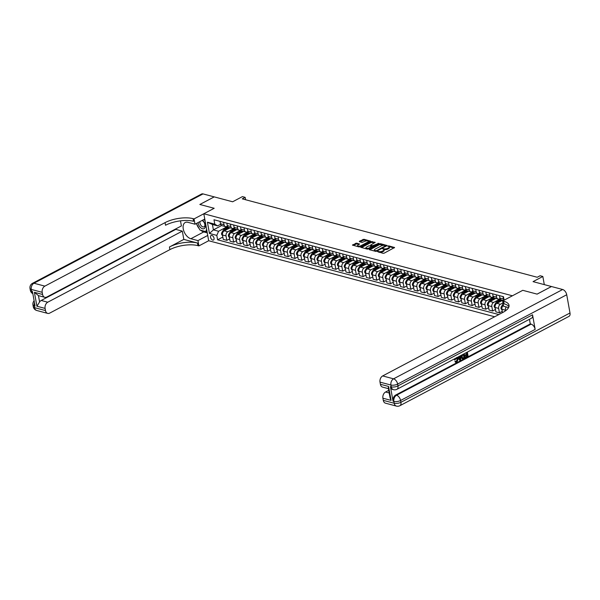 <?xml version="1.0" encoding="UTF-8"?>
<svg xmlns="http://www.w3.org/2000/svg" width="600" height="600" viewBox="0 0 600 600"><rect width="100%" height="100%" fill="white"/><g stroke="black" fill="none" stroke-linecap="round" stroke-linejoin="round"><path stroke-width="0.9" d="M377.407 251.505L383.07 253.327L384.173 253.17L394.575 247.522L388.68 245.85L387.735 246.157L388.62 246.465A2.52 0.975 -10.2 0 1 389.303 246.975A2.52 0.975 -10.2 0 1 388.53 247.875L387.683 248.317A2.52 0.975 -10.2 0 1 384.165 248.82L382.657 248.73L383.37 249.24A2.52 0.975 -10.2 0 1 384.053 249.743A2.52 0.975 -10.2 0 1 383.28 250.65L382.433 251.093A2.52 0.975 -10.2 0 1 378.915 251.595L377.407 251.505M212.715 240.075A2.573 1.507 -117.8 0 0 213.495 240.015A2.573 1.507 -117.8 0 0 213.877 237.615A2.573 1.507 -117.8 0 0 211.875 235.41A2.573 1.507 -117.8 0 0 211.087 235.47A2.573 1.507 -117.8 0 0 210.705 237.862A2.573 1.507 -117.8 0 0 212.715 240.075M356.625 243.135L352.44 245.077L358.965 246.915L360.06 246.765L370.462 241.11L363.938 239.272L359.392 241.252L359.37 241.688L362.07 242.407L364.875 241.35A2.107 0.818 -10.2 0 1 367.065 240.847A2.107 0.818 -10.2 0 1 368.385 241.358A2.107 0.818 -10.2 0 1 367.74 242.115L361.05 245.647A2.107 0.818 -10.2 0 1 358.86 246.15A2.107 0.818 -10.2 0 1 357.54 245.64A2.107 0.818 -10.2 0 1 358.185 244.882L359.543 244.013L356.625 243.135L356.76 243.87L353.123 245.362M245.145 197.34L242.415 196.612L232.642 201.78L214.237 196.882L199.86 204.48L214.178 208.282L203.82 213.757L512.415 295.785L522.765 290.317L502.635 300.952L503.618 301.207A20.085 7.748 169.8 0 1 509.01 305.25A20.085 7.748 169.8 0 1 502.875 312.428L382.68 375.93L393.577 378.825L562.658 289.507L551.482 286.53L537.105 294.127L522.765 290.317L537.082 294.12L551.46 286.522L533.055 281.632L542.835 276.472L540.105 275.745L537.232 277.26L242.265 198.855L245.145 197.34L245.572 199.733M369.322 249.225L369.293 249.66L375.608 251.34L376.71 251.19L387.112 245.535L380.58 243.697L379.485 243.855L369.322 249.225L369.405 249.697M367.282 249.127L360.757 247.29L371.16 241.642L375.173 242.362L370.575 245.108L372.577 245.737L378.885 243.322L367.282 249.127M494.67 316.763L208.68 240.743L203.82 213.757M504.12 300.165L503.498 296.715L213.99 219.757L214.778 224.167L217.605 225.87L212.43 224.49L213.397 229.89L218.58 231.27L225 227.873M498.825 314.565L217.597 239.812L216.803 235.403L209.445 233.445L207.42 222.21L214.778 224.167M544.298 284.625L542.835 276.472M507.952 308.535L508.237 308.145M221.64 225.54L213.397 229.89L209.445 233.445M229.673 238.845L226.83 240.345L223.282 239.407L222.487 234.99A3.21 2.287 -75.1 0 1 224.265 230.858L230.048 227.805M226.83 240.345L226.035 235.935A3.21 2.287 -75.1 0 1 227.805 231.803L231.817 229.688M236.483 240.653L233.64 242.16L230.1 241.215L229.305 236.805A3.21 2.287 -75.1 0 1 231.083 232.673L236.865 229.62M233.64 242.16L232.845 237.743A3.21 2.287 -75.1 0 1 234.623 233.61L238.635 231.495M241.185 230.145L241.23 230.123A6.143 4.373 -75.1 0 0 237.615 232.77L238.65 233.048L237.667 234.615M243.3 242.468L240.458 243.968L236.91 243.03L236.123 238.612A3.21 2.287 -75.1 0 1 237.892 234.48L243.675 231.428M240.458 243.968L239.663 239.558A3.21 2.287 -75.1 0 1 241.44 235.425L245.445 233.31M248.002 231.96L248.048 231.93A6.143 4.373 -75.1 0 0 244.433 234.585L245.468 234.855L244.485 236.43M250.118 244.282L247.275 245.782L243.728 244.837L242.933 240.428A3.21 2.287 -75.1 0 1 244.71 236.295L250.493 233.243M247.275 245.782L246.48 241.373A3.21 2.287 -75.1 0 1 248.257 237.24L252.263 235.118M256.935 246.09L254.085 247.59L250.545 246.653L249.75 242.243A3.21 2.287 -75.1 0 1 251.528 238.11L257.31 235.05M254.085 247.59L253.29 243.18A3.21 2.287 -75.1 0 1 255.067 239.048L259.08 236.933M261.63 235.583L261.675 235.56A6.143 4.373 -75.1 0 0 258.06 238.208L259.095 238.478L258.12 240.053M263.745 247.905L260.903 249.405L257.355 248.46L256.567 244.05A3.21 2.287 -75.1 0 1 258.337 239.917L264.12 236.865M260.903 249.405L260.108 244.995A3.21 2.287 -75.1 0 1 261.885 240.862L265.89 238.74M268.447 237.39L268.493 237.368A6.143 4.373 -75.1 0 0 264.877 240.015L265.913 240.292L264.93 241.86M270.562 249.712L267.72 251.22L264.173 250.275L263.377 245.865A3.21 2.287 -75.1 0 1 265.155 241.733L270.938 238.673M267.72 251.22L266.925 246.803A3.21 2.287 -75.1 0 1 268.702 242.67L272.707 240.555M277.38 251.528L274.53 253.028L270.99 252.09L270.195 247.673A3.21 2.287 -75.1 0 1 271.972 243.54L277.755 240.487M274.53 253.028L273.743 248.618A3.21 2.287 -75.1 0 1 275.513 244.485L279.525 242.362M284.19 253.335L281.347 254.843L277.808 253.897L277.013 249.487A3.21 2.287 -75.1 0 1 278.782 245.355L284.565 242.295M281.347 254.843L280.553 250.425A3.21 2.287 -75.1 0 1 282.33 246.292L286.343 244.178M288.892 242.827L288.938 242.805A6.143 4.373 -75.1 0 0 285.322 245.452L286.358 245.73L285.375 247.298M291.007 255.15L288.165 256.65L284.618 255.712L283.822 251.295A3.21 2.287 -75.1 0 1 285.6 247.163L291.382 244.11M288.165 256.65L287.37 252.24A3.21 2.287 -75.1 0 1 289.147 248.108L293.153 245.985M297.825 256.957L294.975 258.465L291.435 257.52L290.64 253.11A3.21 2.287 -75.1 0 1 292.418 248.978L298.2 245.925M294.975 258.465L294.188 254.048A3.21 2.287 -75.1 0 1 295.957 249.915L299.97 247.8M304.635 258.772L301.793 260.272L298.252 259.335L297.457 254.917A3.21 2.287 -75.1 0 1 299.235 250.785L305.017 247.733M301.793 260.272L300.998 255.862A3.21 2.287 -75.1 0 1 302.775 251.73L306.788 249.615M311.452 260.587L308.61 262.087L305.062 261.142L304.267 256.733A3.21 2.287 -75.1 0 1 306.045 252.6L311.827 249.548M308.61 262.087L307.815 257.678A3.21 2.287 -75.1 0 1 309.593 253.545L313.597 251.423M316.155 250.072L316.2 250.05A6.143 4.373 -75.1 0 0 312.585 252.697L313.62 252.975L312.638 254.542M318.27 262.395L315.428 263.895L311.88 262.957L311.085 258.54A3.21 2.287 -75.1 0 1 312.862 254.407L318.645 251.355M315.428 263.895L314.632 259.485A3.21 2.287 -75.1 0 1 316.403 255.353L320.415 253.237M325.087 264.21L322.237 265.71L318.697 264.765L317.903 260.355A3.21 2.287 -75.1 0 1 319.68 256.222L325.462 253.17M322.237 265.71L321.442 261.3A3.21 2.287 -75.1 0 1 323.22 257.168L327.233 255.045M331.897 266.017L329.055 267.525L325.507 266.58L324.72 262.17A3.21 2.287 -75.1 0 1 326.49 258.038L332.272 254.978M329.055 267.525L328.26 263.108A3.21 2.287 -75.1 0 1 330.038 258.975L334.043 256.86M336.6 255.51L336.645 255.487A6.143 4.373 -75.1 0 0 333.03 258.135L334.065 258.413L333.082 259.98M338.715 267.832L335.873 269.332L332.325 268.388L331.53 263.978A3.21 2.287 -75.1 0 1 333.308 259.845L339.09 256.793M335.873 269.332L335.077 264.923A3.21 2.287 -75.1 0 1 336.855 260.79L340.86 258.668M345.532 269.64L342.683 271.147L339.142 270.202L338.347 265.793A3.21 2.287 -75.1 0 1 340.125 261.66L345.907 258.6M342.683 271.147L341.888 266.73A3.21 2.287 -75.1 0 1 343.665 262.597L347.678 260.483M350.228 259.132L350.272 259.11A6.143 4.373 -75.1 0 0 346.657 261.757L347.7 262.035L346.718 263.603M352.343 271.455L349.5 272.955L345.96 272.017L345.165 267.6A3.21 2.287 -75.1 0 1 346.935 263.468L352.718 260.415M349.5 272.955L348.705 268.545A3.21 2.287 -75.1 0 1 350.483 264.413L354.495 262.29M359.16 273.263L356.317 274.77L352.77 273.825L351.975 269.415A3.21 2.287 -75.1 0 1 353.752 265.282L359.535 262.222M356.317 274.77L355.522 270.353A3.21 2.287 -75.1 0 1 357.3 266.22L361.305 264.105M365.978 275.077L363.127 276.577L359.587 275.64L358.793 271.222A3.21 2.287 -75.1 0 1 360.57 267.09L366.353 264.038M363.127 276.577L362.34 272.168A3.21 2.287 -75.1 0 1 364.11 268.035L368.123 265.92M372.788 276.885L369.945 278.392L366.405 277.447L365.61 273.038A3.21 2.287 -75.1 0 1 367.38 268.905L373.163 265.853M369.945 278.392L369.15 273.983A3.21 2.287 -75.1 0 1 370.928 269.85L374.94 267.728M377.49 266.377L377.535 266.355A6.143 4.373 -75.1 0 0 373.92 269.002L374.955 269.28L373.972 270.847M379.605 278.7L376.763 280.2L373.215 279.263L372.42 274.845A3.21 2.287 -75.1 0 1 374.197 270.712L379.98 267.66M376.763 280.2L375.968 275.79A3.21 2.287 -75.1 0 1 377.745 271.657L381.75 269.543M386.423 280.515L383.58 282.015L380.032 281.07L379.237 276.66A3.21 2.287 -75.1 0 1 381.015 272.528L386.798 269.475M383.58 282.015L382.785 277.605A3.21 2.287 -75.1 0 1 384.555 273.472L388.567 271.35M393.232 282.322L390.39 283.822L386.85 282.885L386.055 278.475A3.21 2.287 -75.1 0 1 387.832 274.343L393.615 271.282M390.39 283.822L389.595 279.413A3.21 2.287 -75.1 0 1 391.373 275.28L395.385 273.165M397.935 271.815L397.98 271.793A6.143 4.373 -75.1 0 0 394.365 274.44L395.4 274.71L394.418 276.285M400.05 284.138L397.207 285.638L393.66 284.692L392.873 280.282A3.21 2.287 -75.1 0 1 394.643 276.15L400.425 273.097M397.207 285.638L396.412 281.228A3.21 2.287 -75.1 0 1 398.19 277.095L402.195 274.972M406.868 285.945L404.025 287.452L400.478 286.507L399.683 282.097A3.21 2.287 -75.1 0 1 401.46 277.965L407.243 274.905M404.025 287.452L403.23 283.035A3.21 2.287 -75.1 0 1 405 278.903L409.013 276.788M413.685 287.76L410.835 289.26L407.295 288.322L406.5 283.905A3.21 2.287 -75.1 0 1 408.278 279.772L414.06 276.72M410.835 289.26L410.04 284.85A3.21 2.287 -75.1 0 1 411.817 280.718L415.83 278.595M418.38 277.252L418.425 277.222A6.143 4.373 -75.1 0 0 414.81 279.87L415.845 280.147L414.87 281.722M420.495 289.567L417.653 291.075L414.105 290.13L413.317 285.72A3.21 2.287 -75.1 0 1 415.088 281.587L420.87 278.528M417.653 291.075L416.857 286.657A3.21 2.287 -75.1 0 1 418.635 282.525L422.64 280.41M425.197 279.06L425.243 279.038A6.143 4.373 -75.1 0 0 421.627 281.685L422.662 281.962L421.68 283.53M427.312 291.382L424.47 292.882L420.923 291.945L420.127 287.528A3.21 2.287 -75.1 0 1 421.905 283.395L427.688 280.343M424.47 292.882L423.675 288.472A3.21 2.287 -75.1 0 1 425.452 284.34L429.457 282.218M434.13 293.19L431.28 294.697L427.74 293.752L426.945 289.343A3.21 2.287 -75.1 0 1 428.722 285.21L434.505 282.157M431.28 294.697L430.493 290.28A3.21 2.287 -75.1 0 1 432.263 286.147L436.275 284.032M440.94 295.005L438.097 296.505L434.558 295.567L433.763 291.15A3.21 2.287 -75.1 0 1 435.533 287.017L441.315 283.965M438.097 296.505L437.303 292.095A3.21 2.287 -75.1 0 1 439.08 287.962L443.092 285.847M445.643 284.498L445.688 284.468A6.143 4.373 -75.1 0 0 442.072 287.123L443.107 287.392L442.125 288.968M447.757 296.82L444.915 298.32L441.368 297.375L440.572 292.965A3.21 2.287 -75.1 0 1 442.35 288.832L448.132 285.78M444.915 298.32L444.12 293.91A3.21 2.287 -75.1 0 1 445.897 289.778L449.903 287.655M454.575 298.627L451.725 300.127L448.185 299.19L447.39 294.78A3.21 2.287 -75.1 0 1 449.168 290.647L454.95 287.587M451.725 300.127L450.938 295.718A3.21 2.287 -75.1 0 1 452.707 291.585L456.72 289.47M459.27 288.12L459.322 288.097A6.143 4.373 -75.1 0 0 455.7 290.745L456.743 291.015L455.76 292.59M461.385 300.442L458.543 301.942L455.002 300.998L454.207 296.587A3.21 2.287 -75.1 0 1 455.985 292.455L461.768 289.403M458.543 301.942L457.748 297.532A3.21 2.287 -75.1 0 1 459.525 293.4L463.537 291.278M468.202 302.25L465.36 303.757L461.812 302.812L461.018 298.403A3.21 2.287 -75.1 0 1 462.795 294.27L468.577 291.21M465.36 303.757L464.565 299.34A3.21 2.287 -75.1 0 1 466.342 295.207L470.347 293.093M475.02 304.065L472.178 305.565L468.63 304.62L467.835 300.21A3.21 2.287 -75.1 0 1 469.612 296.077L475.395 293.025M472.178 305.565L471.382 301.155A3.21 2.287 -75.1 0 1 473.153 297.022L477.165 294.9M481.83 305.873L478.987 307.38L475.447 306.435L474.653 302.025A3.21 2.287 -75.1 0 1 476.43 297.892L482.213 294.832M478.987 307.38L478.192 302.962A3.21 2.287 -75.1 0 1 479.97 298.83L483.982 296.715M488.647 307.688L485.805 309.188L482.257 308.25L481.47 303.832A3.21 2.287 -75.1 0 1 483.24 299.7L489.022 296.647M485.805 309.188L485.01 304.778A3.21 2.287 -75.1 0 1 486.787 300.645L490.793 298.522M495.465 309.495L492.623 311.002L489.075 310.058L488.28 305.647A3.21 2.287 -75.1 0 1 490.058 301.515L495.84 298.462M492.623 311.002L491.827 306.585A3.21 2.287 -75.1 0 1 493.597 302.452L497.61 300.337M502.283 311.31L499.433 312.81L495.893 311.873L495.097 307.455A3.21 2.287 -75.1 0 1 496.875 303.322L502.658 300.27M499.433 312.81L498.638 308.4A3.21 2.287 -75.1 0 1 500.415 304.267L502.987 302.91M500.033 298.56L499.447 298.868A3.21 2.287 -75.1 0 1 498.097 299.055A3.21 2.287 -75.1 0 1 496.62 297.165L496.185 294.772M493.215 296.752L492.63 297.06A3.21 2.287 -75.1 0 1 491.28 297.248A3.21 2.287 -75.1 0 1 489.803 295.358L489.375 292.957M486.397 294.938L485.812 295.245A3.21 2.287 -75.1 0 1 484.463 295.433A3.21 2.287 -75.1 0 1 482.993 293.543L482.558 291.15M479.588 293.13L479.002 293.438A3.21 2.287 -75.1 0 1 477.653 293.625A3.21 2.287 -75.1 0 1 476.175 291.735L475.74 289.335M472.77 291.315L472.185 291.623A3.21 2.287 -75.1 0 1 470.835 291.81A3.21 2.287 -75.1 0 1 469.357 289.92L468.93 287.528M465.952 289.5L465.368 289.815A3.21 2.287 -75.1 0 1 464.018 290.002A3.21 2.287 -75.1 0 1 462.548 288.112L462.112 285.712M459.135 287.692L458.558 288A3.21 2.287 -75.1 0 1 457.207 288.188A3.21 2.287 -75.1 0 1 455.73 286.298L455.295 283.897M452.325 285.877L451.74 286.192A3.21 2.287 -75.1 0 1 450.39 286.38A3.21 2.287 -75.1 0 1 448.912 284.49L448.485 282.09M445.507 284.07L444.923 284.377A3.21 2.287 -75.1 0 1 443.572 284.565A3.21 2.287 -75.1 0 1 442.095 282.675L441.668 280.275M438.69 282.255L438.105 282.562A3.21 2.287 -75.1 0 1 436.755 282.75A3.21 2.287 -75.1 0 1 435.285 280.86L434.85 278.468M431.88 280.447L431.295 280.755A3.21 2.287 -75.1 0 1 429.945 280.942A3.21 2.287 -75.1 0 1 428.467 279.053L428.04 276.653M425.062 278.632L424.478 278.94A3.21 2.287 -75.1 0 1 423.127 279.127A3.21 2.287 -75.1 0 1 421.65 277.237L421.222 274.845M418.245 276.825L417.66 277.132A3.21 2.287 -75.1 0 1 416.31 277.32A3.21 2.287 -75.1 0 1 414.84 275.43L414.405 273.03M411.435 275.01L410.85 275.317A3.21 2.287 -75.1 0 1 409.5 275.505A3.21 2.287 -75.1 0 1 408.022 273.615L407.588 271.222M404.618 273.195L404.033 273.51A3.21 2.287 -75.1 0 1 402.683 273.697A3.21 2.287 -75.1 0 1 401.205 271.808L400.778 269.407M397.8 271.388L397.215 271.695A3.21 2.287 -75.1 0 1 395.865 271.882A3.21 2.287 -75.1 0 1 394.395 269.993L393.96 267.593M390.99 269.572L390.405 269.888A3.21 2.287 -75.1 0 1 389.055 270.075A3.21 2.287 -75.1 0 1 387.577 268.185L387.143 265.785M384.173 267.765L383.587 268.072A3.21 2.287 -75.1 0 1 382.237 268.26A3.21 2.287 -75.1 0 1 380.76 266.37L380.332 263.97M377.355 265.95L376.77 266.257A3.21 2.287 -75.1 0 1 375.42 266.452A3.21 2.287 -75.1 0 1 373.95 264.562L373.515 262.163M370.538 264.142L369.96 264.45A3.21 2.287 -75.1 0 1 368.603 264.638A3.21 2.287 -75.1 0 1 367.132 262.748L366.697 260.347M363.728 262.327L363.142 262.635A3.21 2.287 -75.1 0 1 361.793 262.822A3.21 2.287 -75.1 0 1 360.315 260.933L359.888 258.54M356.91 260.52L356.325 260.827A3.21 2.287 -75.1 0 1 354.975 261.015A3.21 2.287 -75.1 0 1 353.498 259.125L353.07 256.725M350.093 258.705L349.507 259.013A3.21 2.287 -75.1 0 1 348.157 259.2A3.21 2.287 -75.1 0 1 346.688 257.31L346.252 254.917M343.282 256.897L342.697 257.205A3.21 2.287 -75.1 0 1 341.347 257.392A3.21 2.287 -75.1 0 1 339.87 255.502L339.442 253.103M336.465 255.083L335.88 255.39A3.21 2.287 -75.1 0 1 334.53 255.577A3.21 2.287 -75.1 0 1 333.053 253.688L332.625 251.288M329.647 253.267L329.062 253.583A3.21 2.287 -75.1 0 1 327.712 253.77A3.21 2.287 -75.1 0 1 326.243 251.88L325.808 249.48M322.837 251.46L322.252 251.767A3.21 2.287 -75.1 0 1 320.903 251.955A3.21 2.287 -75.1 0 1 319.425 250.065L318.99 247.665M316.02 249.645L315.435 249.952A3.21 2.287 -75.1 0 1 314.085 250.147A3.21 2.287 -75.1 0 1 312.608 248.257L312.18 245.858M309.202 247.837L308.618 248.145A3.21 2.287 -75.1 0 1 307.267 248.333A3.21 2.287 -75.1 0 1 305.798 246.442L305.362 244.042M302.392 246.022L301.808 246.33A3.21 2.287 -75.1 0 1 300.457 246.517A3.21 2.287 -75.1 0 1 298.98 244.627L298.545 242.235M295.575 244.215L294.99 244.522A3.21 2.287 -75.1 0 1 293.64 244.71A3.21 2.287 -75.1 0 1 292.163 242.82L291.735 240.42M288.757 242.4L288.173 242.708A3.21 2.287 -75.1 0 1 286.822 242.895A3.21 2.287 -75.1 0 1 285.345 241.005L284.918 238.612M281.94 240.593L281.355 240.9A3.21 2.287 -75.1 0 1 280.005 241.087A3.21 2.287 -75.1 0 1 278.535 239.197L278.1 236.798M275.13 238.778L274.545 239.085A3.21 2.287 -75.1 0 1 273.195 239.272A3.21 2.287 -75.1 0 1 271.718 237.382L271.29 234.99M268.312 236.962L267.728 237.278A3.21 2.287 -75.1 0 1 266.377 237.465A3.21 2.287 -75.1 0 1 264.9 235.575L264.472 233.175M261.495 235.155L260.91 235.462A3.21 2.287 -75.1 0 1 259.56 235.65A3.21 2.287 -75.1 0 1 258.09 233.76L257.655 231.36M254.685 233.34L254.1 233.655A3.21 2.287 -75.1 0 1 252.75 233.843A3.21 2.287 -75.1 0 1 251.272 231.952L250.837 229.553M247.868 231.532L247.282 231.84A3.21 2.287 -75.1 0 1 245.933 232.028A3.21 2.287 -75.1 0 1 244.455 230.138L244.028 227.737M241.05 229.718L240.465 230.025A3.21 2.287 -75.1 0 1 239.115 230.212A3.21 2.287 -75.1 0 1 237.645 228.322L237.21 225.93M234.24 227.91L233.655 228.218A3.21 2.287 -75.1 0 1 232.305 228.405A3.21 2.287 -75.1 0 1 230.827 226.515L230.392 224.115M227.423 226.095L226.837 226.403A3.21 2.287 -75.1 0 1 225.487 226.59A3.21 2.287 -75.1 0 1 224.01 224.7L223.583 222.308M220.605 224.288L217.605 225.87M505.56 310.778L505.455 310.215A3.21 2.287 -75.1 0 1 506.25 306.945M222.855 237.03L217.597 239.812M503.978 300.24A3.21 2.287 -75.1 0 1 503.438 298.98L503.002 296.58M503.498 300.495L501.368 299.925A3.21 2.287 -75.1 0 1 499.89 298.035L499.463 295.642M502.515 312.615L501.915 309.27A3.21 2.287 -75.1 0 1 503.423 305.303M498.097 299.055L494.55 298.118A3.21 2.287 -75.1 0 1 493.072 296.228L492.645 293.827M491.28 297.248L487.732 296.303A3.21 2.287 -75.1 0 1 486.263 294.413L485.827 292.02M484.463 295.433L480.923 294.495A3.21 2.287 -75.1 0 1 479.445 292.605L479.018 290.205M477.653 293.625L474.105 292.68A3.21 2.287 -75.1 0 1 472.627 290.79L472.2 288.39M470.835 291.81L467.287 290.873A3.21 2.287 -75.1 0 1 465.817 288.983L465.382 286.582M464.018 290.002L460.478 289.058A3.21 2.287 -75.1 0 1 459 287.168L458.565 284.767M457.207 288.188L453.66 287.25A3.21 2.287 -75.1 0 1 452.183 285.36L451.755 282.96M450.39 286.38L446.842 285.435A3.21 2.287 -75.1 0 1 445.373 283.545L444.938 281.145M443.572 284.565L440.033 283.62A3.21 2.287 -75.1 0 1 438.555 281.73L438.12 279.337M436.755 282.75L433.215 281.812A3.21 2.287 -75.1 0 1 431.737 279.923L431.31 277.522M429.945 280.942L426.397 279.998A3.21 2.287 -75.1 0 1 424.928 278.108L424.493 275.715M423.127 279.127L419.588 278.19A3.21 2.287 -75.1 0 1 418.11 276.3L417.675 273.9M416.31 277.32L412.77 276.375A3.21 2.287 -75.1 0 1 411.293 274.485L410.865 272.085M409.5 275.505L405.952 274.567A3.21 2.287 -75.1 0 1 404.475 272.678L404.048 270.278M402.683 273.697L399.135 272.752A3.21 2.287 -75.1 0 1 397.665 270.862L397.23 268.462M395.865 271.882L392.325 270.945A3.21 2.287 -75.1 0 1 390.847 269.055L390.42 266.655M389.055 270.075L385.507 269.13A3.21 2.287 -75.1 0 1 384.03 267.24L383.603 264.84M382.237 268.26L378.69 267.315A3.21 2.287 -75.1 0 1 377.22 265.425L376.785 263.032M375.42 266.452L371.88 265.507A3.21 2.287 -75.1 0 1 370.403 263.618L369.968 261.218M368.603 264.638L365.062 263.692A3.21 2.287 -75.1 0 1 363.585 261.803L363.157 259.41M361.793 262.822L358.245 261.885A3.21 2.287 -75.1 0 1 356.775 259.995L356.34 257.595M354.975 261.015L351.435 260.07A3.21 2.287 -75.1 0 1 349.957 258.18L349.522 255.788M348.157 259.2L344.618 258.263A3.21 2.287 -75.1 0 1 343.14 256.373L342.712 253.972M341.347 257.392L337.8 256.447A3.21 2.287 -75.1 0 1 336.33 254.558L335.895 252.157M334.53 255.577L330.983 254.64A3.21 2.287 -75.1 0 1 329.513 252.75L329.077 250.35M327.712 253.77L324.173 252.825A3.21 2.287 -75.1 0 1 322.695 250.935L322.267 248.535M320.903 251.955L317.355 251.01A3.21 2.287 -75.1 0 1 315.877 249.12L315.45 246.728M314.085 250.147L310.538 249.202A3.21 2.287 -75.1 0 1 309.067 247.312L308.632 244.913M307.267 248.333L303.728 247.388A3.21 2.287 -75.1 0 1 302.25 245.498L301.822 243.105M300.457 246.517L296.91 245.58A3.21 2.287 -75.1 0 1 295.433 243.69L295.005 241.29M293.64 244.71L290.093 243.765A3.21 2.287 -75.1 0 1 288.623 241.875L288.188 239.483M286.822 242.895L283.282 241.958A3.21 2.287 -75.1 0 1 281.805 240.067L281.37 237.667M280.005 241.087L276.465 240.142A3.21 2.287 -75.1 0 1 274.987 238.252L274.56 235.853M273.195 239.272L269.647 238.335A3.21 2.287 -75.1 0 1 268.178 236.445L267.743 234.045M266.377 237.465L262.837 236.52A3.21 2.287 -75.1 0 1 261.36 234.63L260.925 232.23M259.56 235.65L256.02 234.712A3.21 2.287 -75.1 0 1 254.542 232.822L254.115 230.423M252.75 233.843L249.202 232.897A3.21 2.287 -75.1 0 1 247.725 231.007L247.298 228.608M245.933 232.028L242.385 231.083A3.21 2.287 -75.1 0 1 240.915 229.192L240.48 226.8M239.115 230.212L235.575 229.275A3.21 2.287 -75.1 0 1 234.097 227.385L233.67 224.985M232.305 228.405L228.757 227.46A3.21 2.287 -75.1 0 1 227.28 225.57L226.853 223.178M225.487 226.59L221.94 225.653A3.21 2.287 -75.1 0 1 220.47 223.763L220.035 221.362M218.58 231.27L216.803 235.403M207.42 222.21L212.43 224.49M379.642 252.413A2.52 0.975 -10.2 0 0 382.56 251.82L382.433 251.093M384.053 249.743L384.18 250.478A2.52 0.975 -10.2 0 1 383.407 251.377L382.56 251.82M389.303 246.975L389.43 247.702A2.52 0.975 -10.2 0 1 388.658 248.603L387.81 249.053A2.52 0.975 -10.2 0 1 384.293 249.548L383.805 249.42M394.028 247.965L389.055 246.645M384.143 245.34L379.612 244.583L369.765 249.788M386.558 245.985L384.743 245.43A2.52 0.975 -10.2 0 0 381.225 245.933L375.127 249.15A2.52 0.975 -10.2 0 0 374.355 250.058A2.52 0.975 -10.2 0 0 375.03 250.56L376.582 250.657L385.665 245.752L385.785 246.39M374.355 250.058L374.49 250.785A2.52 0.975 -10.2 0 0 374.73 251.108M361.44 247.575L371.295 242.37L371.16 241.642M374.625 242.812L371.295 242.37M370.575 245.108L370.718 245.873M371.985 246.278L373.072 246.502M366.54 247.08A2.107 0.818 -10.2 0 0 365.895 247.837A2.107 0.818 -10.2 0 0 367.215 248.347A2.107 0.818 -10.2 0 0 369.397 247.845L371.79 246.157L368.895 245.835L366.54 247.08M365.895 247.837L366.022 248.565A2.107 0.818 -10.2 0 0 366.263 248.858M367.035 249.06A2.107 0.818 -10.2 0 0 368.415 248.962M358.995 244.462L356.76 243.87M357.54 245.64L357.675 246.368A2.107 0.818 -10.2 0 0 357.855 246.623M358.793 246.87A2.107 0.818 -10.2 0 0 360.06 246.765M368.475 242.317A2.107 0.818 -10.2 0 0 368.513 242.085L368.385 241.358M367.26 240.855L364.072 240.007L359.835 241.815M369.915 241.56L368.205 241.103M502.088 310.237L501.007 308.565A2.13 1.515 -75.1 0 1 501.412 306.623L503.16 303.832M499.643 301.86A6.143 4.373 -75.1 0 1 501.787 300.038M495.27 308.43L494.19 306.75A2.13 1.515 -75.1 0 1 494.595 304.808L496.597 301.612A6.143 4.373 -75.1 0 1 500.22 298.98M497.805 302.835L498.285 302.062A6.143 4.373 -75.1 0 1 500.88 299.707M500.535 299.415A6.143 4.373 104.9 0 0 497.632 301.89L496.65 303.457M492.832 300.053A6.143 4.373 -75.1 0 1 494.97 298.23M488.46 306.615L487.38 304.942A2.13 1.515 -75.1 0 1 487.785 303L489.78 299.798A6.143 4.373 -75.1 0 1 493.403 297.173M490.987 301.02L491.467 300.248A6.143 4.373 -75.1 0 1 494.062 297.9M493.725 297.608A6.143 4.373 104.9 0 0 490.815 300.075L489.832 301.65M486.015 298.237A6.143 4.373 -75.1 0 1 488.16 296.415M481.643 304.808L480.562 303.127A2.13 1.515 -75.1 0 1 480.967 301.185L482.963 297.99A6.143 4.373 -75.1 0 1 486.592 295.358M484.17 299.212L484.658 298.44A6.143 4.373 -75.1 0 1 487.252 296.085M486.908 295.793A6.143 4.373 104.9 0 0 483.998 298.267L483.015 299.835M198.075 222.577A5.22 3.067 -117.8 0 0 200.663 227.663A5.22 3.067 -117.8 0 0 205.185 227.212A5.22 3.067 -117.8 0 0 202.725 220.395A5.22 3.067 -117.8 0 0 202.538 220.222M199.95 221.587A3.577 2.1 -117.8 0 0 201.667 226.155A3.577 2.1 -117.8 0 0 204.045 226.83A3.577 2.1 -117.8 0 0 204.81 224.355A3.577 2.1 -117.8 0 0 203.077 221.175A3.577 2.1 -117.8 0 0 202.02 220.493M206.94 231.06L205.86 231.63L199.98 230.062L196.365 223.485M204.165 219.368L205.155 221.175M206.58 229.095L205.86 231.63M456.097 361.778L457.155 359.407L456.585 358.2M456.885 357.623L458.077 359.265L456.885 362.31L456.053 362.452L455.325 361.748L455.79 361.358L456.817 361.793L457.59 359.52L456.202 358.312L454.92 360.03L454.485 359.918L454.695 358.778M455.842 362.37L454.89 361.627L455.355 361.237L456.382 361.68M458.873 357.54L460.05 356.91L460.155 355.897M461.138 355.38L460.575 360.3L460.028 360.593L457.658 357.21M467.347 352.095L468.105 356.325L465.675 357.608L465.585 357.105L467.528 356.077L467.287 354.728L465.472 355.688L465.382 355.185L467.197 354.225L466.928 352.71L464.445 353.625M465.675 357.608L465.15 356.985L467.092 355.957L466.905 354.93M465.472 355.688L464.947 355.065L466.763 354.105L466.545 352.913M390.428 386.632L391.245 386.85A4.822 3.428 104.9 0 0 393.457 389.685L392.64 389.467A4.822 3.428 -75.1 0 1 390.428 386.632L393.053 401.22A4.822 3.428 -75.1 0 1 395.715 395.018L396.533 395.235L531.105 324.142A4.822 2.828 62.2 0 1 535.162 329.385L532.545 314.805A4.822 2.828 62.2 0 1 531.525 318.195L396.945 389.287A4.822 2.828 -117.8 0 0 397.965 385.897L532.545 314.805M529.455 319.282L530.287 323.925L395.715 395.018M464.16 353.775L464.925 358.005L463.118 358.89L462.127 358.725L462.683 358.77L462.127 358.725L461.265 357.218L461.423 355.222M502.635 300.952L503.588 306.24L508.582 307.567M391.088 400.38L390.075 397.868L388.298 387.998L388.575 386.452L391.088 400.38L382.905 398.205L383.295 400.357L394.2 403.26L393.87 401.438L393.053 401.22M382.905 398.205A4.822 3.428 -75.1 0 1 385.567 392.01L389.19 392.97M388.717 390.345L385.567 392.01M535.162 329.385L400.59 400.478L400.92 402.308A4.822 1.86 -10.2 0 1 394.2 403.26A4.822 3.428 104.9 0 0 396.412 406.095L385.507 403.192A4.822 3.428 -75.1 0 1 383.295 400.357M562.658 289.507A4.822 2.828 62.2 0 1 566.722 294.75L570 312.983A4.822 2.828 62.2 0 1 568.98 316.373L399.9 405.697A4.822 2.828 -117.8 0 0 400.92 402.308L570 312.983M388.418 388.658L382.612 387.112A4.822 3.428 -75.1 0 1 380.4 384.278L388.575 386.452M566.722 294.75L397.643 384.067L397.965 385.897A4.822 1.86 -10.2 0 1 391.245 386.85L390.915 385.028L380.01 382.125L380.4 384.278M380.01 382.125A4.822 3.428 -75.1 0 1 382.68 375.93M530.287 323.925L531.105 324.142M503.618 301.207L504.09 303.84A20.085 7.748 169.8 0 1 508.95 306.615M467.197 354.225L466.763 354.105M465.382 355.185L464.947 355.065M467.528 356.077L467.092 355.957M465.585 357.105L465.15 356.985M463.118 358.89L461.7 357.337L462.188 354.817M463.74 354.39L462.27 355.507L462.188 357.09L463.058 358.335L464.347 357.757L463.74 354.39M461.7 357.337L461.265 357.218M464.347 357.757L463.905 357.645L463.357 354.593M462.623 358.222L463.905 357.645M463.643 358.125L463.207 358.013M458.452 356.79L459.015 357.81L460.493 357.03L460.62 355.65M460.028 360.593L457.942 357.067M460.298 359.01L460.433 357.615L459.255 358.237L460.207 359.94L459.96 357.862M460.493 357.03L460.05 356.91M459.772 359.827L459.862 358.897M457.59 359.52L457.155 359.407M456.832 358.222L456.202 358.312M455.325 361.748L454.89 361.627M454.92 360.03L455.408 358.403M36.787 310.493A4.822 4.822 0 0 1 33.277 306.69A4.822 1.86 -10.2 0 0 34.575 307.665L45.48 310.56A4.822 3.428 104.9 0 0 47.693 313.395L36.787 310.493A4.822 3.428 -75.1 0 1 34.575 307.665L34.245 305.835L35.062 306.053L32.438 291.472L31.62 291.255L31.29 289.425A4.822 3.428 -75.1 0 1 33.953 283.23L44.858 286.125A4.822 3.428 104.9 0 0 42.195 292.327L31.29 289.425A4.822 1.86 169.8 0 1 30 288.457A4.822 4.822 0 0 1 32.49 283.343A4.822 2.828 -117.8 0 1 33.953 283.23L203.032 193.905L214.215 196.875L199.837 204.472L214.178 208.282L194.048 218.917L193.065 218.655A20.085 7.748 -10.2 0 0 165.06 222.63L44.858 286.125M204.772 219.045L195 224.205L187.913 222.322A9.038 5.303 -117.8 0 0 185.167 222.54A9.038 5.303 -117.8 0 0 183.803 230.962A9.038 5.303 -117.8 0 0 190.86 238.733L197.947 240.615L198.9 245.903L197.917 245.64A20.085 7.748 -10.2 0 0 169.913 249.615L49.718 313.11A4.822 3.428 104.9 0 1 47.693 313.395M195 224.205L194.048 218.917M34.402 292.305L38.453 295.62L39.593 301.965L36.915 306.233L34.402 292.305L42.585 294.48A4.822 3.428 104.9 0 0 44.797 297.315A4.822 3.428 104.9 0 0 46.822 297.03L181.395 225.938L180.48 220.837M175.71 228.945L175.785 229.38L182.325 231.12L47.752 302.212A4.822 3.428 104.9 0 0 45.09 308.407L36.915 306.233M183.817 239.392L197.445 243.015A20.085 7.748 -10.2 0 0 169.44 246.99L183.817 239.392L182.325 231.12M42.585 294.48L42.195 292.327M32.49 283.343L201.57 194.025A4.822 2.828 62.2 0 1 203.032 193.905M207.728 235.455L197.947 240.615M208.68 240.743L198.9 245.903M45.48 310.56L45.09 308.407M39.593 301.965A4.822 3.428 -75.1 0 1 41.213 300.472L47.752 302.212M175.785 229.38L41.213 300.472M193.065 218.655L193.538 221.288A20.085 7.748 -10.2 0 0 165.532 225.255L165.06 222.63M44.797 297.315L38.453 295.62M207.263 232.86L203.745 231.93A9.038 5.303 62.2 0 1 200.782 230.272M199.215 228.667A9.038 5.303 62.2 0 1 196.597 223.905M206.175 231.465L207.053 231.697M479.197 296.423A6.143 4.373 -75.1 0 1 481.342 294.608M474.825 302.993L473.745 301.32A2.13 1.515 -75.1 0 1 474.15 299.377L476.153 296.175A6.143 4.373 -75.1 0 1 479.775 293.55M477.36 297.397L477.84 296.625A6.143 4.373 -75.1 0 1 480.435 294.278M480.09 293.985A6.143 4.373 104.9 0 0 477.188 296.452L476.205 298.028M472.388 294.615A6.143 4.373 -75.1 0 1 474.525 292.793M468.007 301.178L466.935 299.505A2.13 1.515 -75.1 0 1 467.332 297.562L469.335 294.368A6.143 4.373 -75.1 0 1 472.957 291.735M470.543 295.59L471.022 294.817A6.143 4.373 -75.1 0 1 473.618 292.462M473.272 292.17A6.143 4.373 104.9 0 0 470.37 294.645L469.388 296.212M465.57 292.8A6.143 4.373 -75.1 0 1 467.715 290.985M461.197 299.37L460.118 297.697A2.13 1.515 -75.1 0 1 460.522 295.748L462.518 292.553A6.143 4.373 -75.1 0 1 466.147 289.92M463.725 293.775L464.213 293.002A6.143 4.373 -75.1 0 1 466.8 290.647M466.463 290.362A6.143 4.373 104.9 0 0 463.553 292.83L462.57 294.397M458.752 290.993A6.143 4.373 -75.1 0 1 460.897 289.17M454.38 297.555L453.3 295.882A2.13 1.515 -75.1 0 1 453.705 293.94L455.7 290.745M456.915 291.968L457.395 291.195A6.143 4.373 -75.1 0 1 459.99 288.84M459.645 288.548A6.143 4.373 104.9 0 0 456.743 291.015M451.942 289.178A6.143 4.373 -75.1 0 1 454.08 287.355M447.562 295.748L446.49 294.067A2.13 1.515 -75.1 0 1 446.888 292.125L448.89 288.93A6.143 4.373 -75.1 0 1 452.513 286.298M450.097 290.153L450.577 289.38A6.143 4.373 -75.1 0 1 453.173 287.025M452.827 286.74A6.143 4.373 104.9 0 0 449.925 289.207L448.942 290.775M445.125 287.37A6.143 4.373 -75.1 0 1 447.27 285.548M440.752 293.933L439.673 292.26A2.13 1.515 -75.1 0 1 440.077 290.317L442.072 287.123M443.28 288.337L443.76 287.572A6.143 4.373 -75.1 0 1 446.355 285.218M446.018 284.925A6.143 4.373 104.9 0 0 443.107 287.392M438.308 285.555A6.143 4.373 -75.1 0 1 440.452 283.733M433.935 292.125L432.855 290.445A2.13 1.515 -75.1 0 1 433.26 288.502L435.255 285.308A6.143 4.373 -75.1 0 1 438.885 282.675M436.463 286.53L436.95 285.757A6.143 4.373 -75.1 0 1 439.545 283.403M439.2 283.11A6.143 4.373 104.9 0 0 436.298 285.585L435.315 287.153M431.49 283.748A6.143 4.373 -75.1 0 1 433.635 281.925M427.118 290.31L426.037 288.638A2.13 1.515 -75.1 0 1 426.442 286.695L428.445 283.5A6.143 4.373 -75.1 0 1 432.067 280.868M429.653 284.715L430.132 283.942A6.143 4.373 -75.1 0 1 432.728 281.595M432.382 281.303A6.143 4.373 104.9 0 0 429.48 283.77L428.498 285.345M424.68 281.933A6.143 4.373 -75.1 0 1 426.825 280.11M420.308 288.502L419.228 286.822A2.13 1.515 -75.1 0 1 419.632 284.88L421.627 281.685M422.835 282.907L423.315 282.135A6.143 4.373 -75.1 0 1 425.91 279.78M425.572 279.487A6.143 4.373 104.9 0 0 422.662 281.962M417.862 280.118A6.143 4.373 -75.1 0 1 420.007 278.303M413.49 286.688L412.41 285.015A2.13 1.515 -75.1 0 1 412.815 283.072L414.81 279.87M416.018 281.093L416.505 280.32A6.143 4.373 -75.1 0 1 419.1 277.972M418.755 277.68A6.143 4.373 104.9 0 0 415.845 280.147M411.045 278.31A6.143 4.373 -75.1 0 1 413.19 276.487M406.673 284.88L405.592 283.2A2.13 1.515 -75.1 0 1 405.998 281.257L408 278.062A6.143 4.373 -75.1 0 1 411.623 275.43M409.207 279.285L409.688 278.513A6.143 4.373 -75.1 0 1 412.283 276.157M411.938 275.865A6.143 4.373 104.9 0 0 409.035 278.34L408.053 279.907M404.235 276.495A6.143 4.373 -75.1 0 1 406.373 274.68M399.855 283.065L398.783 281.392A2.13 1.515 -75.1 0 1 399.188 279.442L401.183 276.248A6.143 4.373 -75.1 0 1 404.805 273.623M402.39 277.47L402.87 276.697A6.143 4.373 -75.1 0 1 405.465 274.343M405.12 274.058A6.143 4.373 104.9 0 0 402.217 276.525L401.235 278.093M397.418 274.688A6.143 4.373 -75.1 0 1 399.562 272.865M393.045 281.25L391.965 279.577A2.13 1.515 -75.1 0 1 392.37 277.635L394.365 274.44M395.572 275.663L396.06 274.89A6.143 4.373 -75.1 0 1 398.647 272.535M398.31 272.243A6.143 4.373 104.9 0 0 395.4 274.71M390.6 272.873A6.143 4.373 -75.1 0 1 392.745 271.058M386.228 279.442L385.147 277.763A2.13 1.515 -75.1 0 1 385.553 275.82L387.555 272.625A6.143 4.373 -75.1 0 1 391.178 269.993M388.763 273.847L389.243 273.075A6.143 4.373 -75.1 0 1 391.838 270.72M391.493 270.435A6.143 4.373 104.9 0 0 388.59 272.903L387.607 274.47M383.79 271.065A6.143 4.373 -75.1 0 1 385.928 269.243M379.41 277.627L378.337 275.955A2.13 1.515 -75.1 0 1 378.735 274.013L380.737 270.817A6.143 4.373 -75.1 0 1 384.36 268.185M381.945 272.032L382.425 271.267A6.143 4.373 -75.1 0 1 385.02 268.913M384.675 268.62A6.143 4.373 104.9 0 0 381.772 271.087L380.79 272.663M376.972 269.25A6.143 4.373 -75.1 0 1 379.118 267.428M372.6 275.82L371.52 274.14A2.13 1.515 -75.1 0 1 371.925 272.197L373.92 269.002M375.127 270.225L375.615 269.452A6.143 4.373 -75.1 0 1 378.202 267.097M377.865 266.805A6.143 4.373 104.9 0 0 374.955 269.28M370.155 267.442A6.143 4.373 -75.1 0 1 372.3 265.62M365.782 274.005L364.702 272.332A2.13 1.515 -75.1 0 1 365.108 270.39L367.103 267.195A6.143 4.373 -75.1 0 1 370.733 264.562M368.31 268.41L368.798 267.638A6.143 4.373 -75.1 0 1 371.392 265.29M371.048 264.998A6.143 4.373 104.9 0 0 368.145 267.465L367.163 269.04M363.337 265.627A6.143 4.373 -75.1 0 1 365.483 263.805M358.965 272.197L357.892 270.517A2.13 1.515 -75.1 0 1 358.29 268.575L360.293 265.38A6.143 4.373 -75.1 0 1 363.915 262.748M361.5 266.603L361.98 265.83A6.143 4.373 -75.1 0 1 364.575 263.475M364.23 263.183A6.143 4.373 104.9 0 0 361.327 265.657L360.345 267.225M356.528 263.812A6.143 4.373 -75.1 0 1 358.673 261.998M352.155 270.382L351.075 268.71A2.13 1.515 -75.1 0 1 351.48 266.767L353.475 263.565A6.143 4.373 -75.1 0 1 357.097 260.94M354.683 264.788L355.163 264.015A6.143 4.373 -75.1 0 1 357.757 261.668M357.42 261.375A6.143 4.373 104.9 0 0 354.51 263.843L353.528 265.418M349.71 262.005A6.143 4.373 -75.1 0 1 351.855 260.183M345.337 268.575L344.257 266.895A2.13 1.515 -75.1 0 1 344.663 264.952L346.657 261.757M347.865 262.98L348.353 262.207A6.143 4.373 -75.1 0 1 350.947 259.853M350.603 259.56A6.143 4.373 104.9 0 0 347.7 262.035M342.892 260.19A6.143 4.373 -75.1 0 1 345.038 258.375M338.52 266.76L337.44 265.087A2.13 1.515 -75.1 0 1 337.845 263.145L339.847 259.942A6.143 4.373 -75.1 0 1 343.47 257.317M341.055 261.165L341.535 260.392A6.143 4.373 -75.1 0 1 344.13 258.038M343.785 257.752A6.143 4.373 104.9 0 0 340.882 260.22L339.9 261.795M336.082 258.382A6.143 4.373 -75.1 0 1 338.22 256.56M331.71 264.945L330.63 263.272A2.13 1.515 -75.1 0 1 331.035 261.33L333.03 258.135M334.237 259.358L334.718 258.585A6.143 4.373 -75.1 0 1 337.312 256.23M336.975 255.938A6.143 4.373 104.9 0 0 334.065 258.413M329.265 256.567A6.143 4.373 -75.1 0 1 331.41 254.752M324.892 263.138L323.812 261.457A2.13 1.515 -75.1 0 1 324.218 259.515L326.212 256.32A6.143 4.373 -75.1 0 1 329.843 253.688M327.42 257.543L327.907 256.77A6.143 4.373 -75.1 0 1 330.502 254.415M330.157 254.13A6.143 4.373 104.9 0 0 327.248 256.597L326.265 258.165M322.447 254.76A6.143 4.373 -75.1 0 1 324.593 252.938M318.075 261.322L316.995 259.65A2.13 1.515 -75.1 0 1 317.4 257.707L319.403 254.513A6.143 4.373 -75.1 0 1 323.025 251.88M320.61 255.735L321.09 254.962A6.143 4.373 -75.1 0 1 323.685 252.608M323.34 252.315A6.143 4.373 104.9 0 0 320.438 254.782L319.455 256.358M315.638 252.945A6.143 4.373 -75.1 0 1 317.775 251.123M311.257 259.515L310.185 257.835A2.13 1.515 -75.1 0 1 310.582 255.892L312.585 252.697M313.793 253.92L314.272 253.147A6.143 4.373 -75.1 0 1 316.868 250.792M316.522 250.507A6.143 4.373 104.9 0 0 313.62 252.975M308.82 251.138A6.143 4.373 -75.1 0 1 310.965 249.315M304.447 257.7L303.368 256.028A2.13 1.515 -75.1 0 1 303.772 254.085L305.767 250.89A6.143 4.373 -75.1 0 1 309.397 248.257M306.975 252.105L307.462 251.333A6.143 4.373 -75.1 0 1 310.05 248.985M309.712 248.692A6.143 4.373 104.9 0 0 306.803 251.16L305.82 252.735M302.002 249.322A6.143 4.373 -75.1 0 1 304.147 247.5M297.63 255.892L296.55 254.212A2.13 1.515 -75.1 0 1 296.955 252.27L298.957 249.075A6.143 4.373 -75.1 0 1 302.58 246.442M300.165 250.298L300.645 249.525A6.143 4.373 -75.1 0 1 303.24 247.17M302.895 246.877A6.143 4.373 104.9 0 0 299.993 249.353L299.01 250.92M295.192 247.515A6.143 4.373 -75.1 0 1 297.33 245.692M290.812 254.077L289.74 252.405A2.13 1.515 -75.1 0 1 290.138 250.462L292.14 247.26A6.143 4.373 -75.1 0 1 295.763 244.635M293.347 248.483L293.827 247.71A6.143 4.373 -75.1 0 1 296.423 245.362M296.077 245.07A6.143 4.373 104.9 0 0 293.175 247.538L292.192 249.112M288.375 245.7A6.143 4.373 -75.1 0 1 290.52 243.877M284.002 252.27L282.923 250.59A2.13 1.515 -75.1 0 1 283.327 248.647L285.322 245.452M286.53 246.675L287.01 245.903A6.143 4.373 -75.1 0 1 289.605 243.548M289.267 243.255A6.143 4.373 104.9 0 0 286.358 245.73M281.558 243.885A6.143 4.373 -75.1 0 1 283.702 242.07M277.185 250.455L276.105 248.782A2.13 1.515 -75.1 0 1 276.51 246.84L278.505 243.638A6.143 4.373 -75.1 0 1 282.135 241.013M279.712 244.86L280.2 244.087A6.143 4.373 -75.1 0 1 282.795 241.74M282.45 241.447A6.143 4.373 104.9 0 0 279.548 243.915L278.565 245.49M274.74 242.077A6.143 4.373 -75.1 0 1 276.885 240.255M270.368 248.64L269.295 246.968A2.13 1.515 -75.1 0 1 269.692 245.025L271.695 241.83A6.143 4.373 -75.1 0 1 275.317 239.197M272.903 243.053L273.382 242.28A6.143 4.373 -75.1 0 1 275.978 239.925M275.632 239.632A6.143 4.373 104.9 0 0 272.73 242.108L271.748 243.675M267.93 240.263A6.143 4.373 -75.1 0 1 270.075 238.447M263.558 246.833L262.478 245.16A2.13 1.515 -75.1 0 1 262.882 243.21L264.877 240.015M266.085 241.237L266.565 240.465A6.143 4.373 -75.1 0 1 269.16 238.11M268.822 237.825A6.143 4.373 104.9 0 0 265.913 240.292M261.112 238.455A6.143 4.373 -75.1 0 1 263.257 236.632M256.74 245.017L255.66 243.345A2.13 1.515 -75.1 0 1 256.065 241.403L258.06 238.208M259.267 239.43L259.755 238.657A6.143 4.373 -75.1 0 1 262.35 236.303M262.005 236.01A6.143 4.373 104.9 0 0 259.095 238.478M254.295 236.64A6.143 4.373 -75.1 0 1 256.44 234.817M249.923 243.21L248.843 241.53A2.13 1.515 -75.1 0 1 249.248 239.587L251.25 236.392A6.143 4.373 -75.1 0 1 254.873 233.76M252.458 237.615L252.938 236.843A6.143 4.373 -75.1 0 1 255.532 234.487M255.188 234.202A6.143 4.373 104.9 0 0 252.285 236.67L251.303 238.237M247.485 234.833A6.143 4.373 -75.1 0 1 249.623 233.01M243.112 241.395L242.032 239.722A2.13 1.515 -75.1 0 1 242.438 237.78L244.433 234.585M245.64 235.8L246.12 235.035A6.143 4.373 -75.1 0 1 248.715 232.68M248.377 232.388A6.143 4.373 104.9 0 0 245.468 234.855M240.667 233.017A6.143 4.373 -75.1 0 1 242.812 231.195M236.295 239.587L235.215 237.907A2.13 1.515 -75.1 0 1 235.62 235.965L237.615 232.77M238.822 233.993L239.31 233.22A6.143 4.373 -75.1 0 1 241.905 230.865M241.56 230.572A6.143 4.373 104.9 0 0 238.65 233.048M233.85 231.21A6.143 4.373 -75.1 0 1 235.995 229.388M229.478 237.772L228.397 236.1A2.13 1.515 -75.1 0 1 228.803 234.157L230.805 230.962A6.143 4.373 -75.1 0 1 234.428 228.33M232.013 232.178L232.493 231.405A6.143 4.373 -75.1 0 1 235.087 229.058M234.743 228.765A6.143 4.373 104.9 0 0 231.84 231.233L230.858 232.808M227.04 229.395A6.143 4.373 -75.1 0 1 229.178 227.572M222.66 235.965L221.587 234.285A2.13 1.515 -75.1 0 1 221.985 232.343L223.987 229.147A6.143 4.373 -75.1 0 1 227.61 226.515M225.195 230.37L225.675 229.597A6.143 4.373 -75.1 0 1 228.27 227.243M227.925 226.95A6.143 4.373 104.9 0 0 225.022 229.425L224.04 230.993M224.265 230.858L227.805 231.803M231.083 232.673L234.623 233.61M237.892 234.48L241.44 235.425M244.71 236.295L248.257 237.24M251.528 238.11L255.067 239.048M258.337 239.917L261.885 240.862M265.155 241.733L268.702 242.67M271.972 243.54L275.513 244.485M278.782 245.355L282.33 246.292M285.6 247.163L289.147 248.108M292.418 248.978L295.957 249.915M299.235 250.785L302.775 251.73M306.045 252.6L309.593 253.545M312.862 254.407L316.403 255.353M319.68 256.222L323.22 257.168M326.49 258.038L330.038 258.975M333.308 259.845L336.855 260.79M340.125 261.66L343.665 262.597M346.935 263.468L350.483 264.413M353.752 265.282L357.3 266.22M360.57 267.09L364.11 268.035M367.38 268.905L370.928 269.85M374.197 270.712L377.745 271.657M381.015 272.528L384.555 273.472M387.832 274.343L391.373 275.28M394.643 276.15L398.19 277.095M401.46 277.965L405 278.903M408.278 279.772L411.817 280.718M415.088 281.587L418.635 282.525M421.905 283.395L425.452 284.34M428.722 285.21L432.263 286.147M435.533 287.017L439.08 287.962M442.35 288.832L445.897 289.778M449.168 290.647L452.707 291.585M455.985 292.455L459.525 293.4M462.795 294.27L466.342 295.207M469.612 296.077L473.153 297.022M476.43 297.892L479.97 298.83M483.24 299.7L486.787 300.645M490.058 301.515L493.597 302.452M496.875 303.322L500.415 304.267M499.89 298.035L503.438 298.98M501.915 309.27L505.455 310.215M495.097 307.455L498.638 308.4M493.072 296.228L496.62 297.165M488.28 305.647L491.827 306.585M486.263 294.413L489.803 295.358M481.47 303.832L485.01 304.778M479.445 292.605L482.993 293.543M474.653 302.025L478.192 302.962M472.627 290.79L476.175 291.735M467.835 300.21L471.382 301.155M465.817 288.983L469.357 289.92M461.018 298.403L464.565 299.34M459 287.168L462.548 288.112M454.207 296.587L457.748 297.532M452.183 285.36L455.73 286.298M447.39 294.78L450.938 295.718M445.373 283.545L448.912 284.49M440.572 292.965L444.12 293.91M438.555 281.73L442.095 282.675M433.763 291.15L437.303 292.095M431.737 279.923L435.285 280.86M426.945 289.343L430.493 290.28M424.928 278.108L428.467 279.053M420.127 287.528L423.675 288.472M418.11 276.3L421.65 277.237M413.317 285.72L416.857 286.657M411.293 274.485L414.84 275.43M406.5 283.905L410.04 284.85M404.475 272.678L408.022 273.615M399.683 282.097L403.23 283.035M397.665 270.862L401.205 271.808M392.873 280.282L396.412 281.228M390.847 269.055L394.395 269.993M386.055 278.475L389.595 279.413M384.03 267.24L387.577 268.185M379.237 276.66L382.785 277.605M377.22 265.425L380.76 266.37M372.42 274.845L375.968 275.79M370.403 263.618L373.95 264.562M365.61 273.038L369.15 273.983M363.585 261.803L367.132 262.748M358.793 271.222L362.34 272.168M356.775 259.995L360.315 260.933M351.975 269.415L355.522 270.353M349.957 258.18L353.498 259.125M345.165 267.6L348.705 268.545M343.14 256.373L346.688 257.31M338.347 265.793L341.888 266.73M336.33 254.558L339.87 255.502M331.53 263.978L335.077 264.923M329.513 252.75L333.053 253.688M324.72 262.17L328.26 263.108M322.695 250.935L326.243 251.88M317.903 260.355L321.442 261.3M315.877 249.12L319.425 250.065M311.085 258.54L314.632 259.485M309.067 247.312L312.608 248.257M304.267 256.733L307.815 257.678M302.25 245.498L305.798 246.442M297.457 254.917L300.998 255.862M295.433 243.69L298.98 244.627M290.64 253.11L294.188 254.048M288.623 241.875L292.163 242.82M283.822 251.295L287.37 252.24M281.805 240.067L285.345 241.005M277.013 249.487L280.553 250.425M274.987 238.252L278.535 239.197M270.195 247.673L273.743 248.618M268.178 236.445L271.718 237.382M263.377 245.865L266.925 246.803M261.36 234.63L264.9 235.575M256.567 244.05L260.108 244.995M254.542 232.822L258.09 233.76M249.75 242.243L253.29 243.18M247.725 231.007L251.272 231.952M242.933 240.428L246.48 241.373M240.915 229.192L244.455 230.138M236.123 238.612L239.663 239.558M234.097 227.385L237.645 228.322M229.305 236.805L232.845 237.743M227.28 225.57L230.827 226.515M222.487 234.99L226.035 235.935M220.47 223.763L224.01 224.7M379.035 252.255L378.915 251.595M383.407 251.377L383.28 250.65M383.55 249.292L383.43 248.625M384.293 249.548L384.165 248.82M387.81 249.053L387.683 248.317M388.658 248.603L388.53 247.875M388.8 246.517L388.68 245.85M394.433 247.74L394.365 247.365M378.293 252.06L378.18 251.4M379.612 244.583L379.485 243.855M380.715 244.425L380.58 243.697M386.963 245.76L386.895 245.377M375.915 251.377L375.81 250.77M376.68 251.205L376.582 250.657M385.597 246.487L385.5 245.947M375.15 251.22L375.03 250.56M361.087 247.485L360.998 247.013M372.39 242.22L372.263 241.485M375.03 242.587L374.962 242.205M370.905 245.925L370.785 245.265M372.705 246.472L372.577 245.737M373.778 246.127L373.68 245.587M378.067 243.862L377.97 243.315M369.495 248.385L369.397 247.845M371.858 247.14L371.76 246.6M359.4 244.237L359.332 243.855M361.147 246.188L361.05 245.647M367.837 242.655L367.74 242.115M359.483 241.718L359.392 241.252M362.97 240.157L362.843 239.43M364.072 240.007L363.938 239.272M370.32 241.335L370.252 240.952M352.763 245.272L352.68 244.8M355.657 244.02L355.53 243.292M501.03 308.603L501.862 308.827M501.412 306.623L502.222 306.832M494.213 306.795L495.045 307.013M498.285 302.062L498.938 302.235M496.597 301.612L497.632 301.89M494.595 304.808L495.405 305.025M487.395 304.98L488.228 305.205M491.467 300.248L492.12 300.42M489.78 299.798L490.815 300.075M487.785 303L488.588 303.21M480.585 303.173L481.418 303.39M484.658 298.44L485.303 298.612M482.963 297.99L483.998 298.267M480.967 301.185L481.778 301.403M396.533 395.235A4.822 3.428 104.9 0 0 393.87 401.438A4.822 1.86 169.8 0 0 400.59 400.478A4.822 2.828 -117.8 0 0 396.533 395.235M393.577 378.825A4.822 3.428 104.9 0 0 390.915 385.028A4.822 1.86 169.8 0 0 397.643 384.067A4.822 2.828 -117.8 0 0 393.577 378.825M197.445 243.015L197.917 245.64M169.44 246.99L169.913 249.615M32.812 293.535A4.822 3.428 -75.1 0 1 31.62 291.255A4.822 1.86 -10.2 0 1 30.33 290.28A4.822 4.822 0 0 0 32.843 293.7M34.117 300.788A4.822 4.822 0 0 0 32.955 304.868A4.822 1.86 169.8 0 0 34.245 305.835A4.822 3.428 -75.1 0 1 34.477 302.805M203.745 231.93L190.86 238.733M473.768 301.358L474.6 301.575M477.84 296.625L478.493 296.798M476.153 296.175L477.188 296.452M474.15 299.377L474.96 299.587M466.95 299.543L467.783 299.767M471.022 294.817L471.675 294.99M469.335 294.368L470.37 294.645M467.332 297.562L468.143 297.78M460.14 297.735L460.965 297.952M464.213 293.002L464.857 293.175M462.518 292.553L463.553 292.83M460.522 295.748L461.332 295.965M453.322 295.92L454.155 296.145M457.395 291.195L458.048 291.368M453.705 293.94L454.515 294.157M446.505 294.112L447.338 294.33M450.577 289.38L451.23 289.553M448.89 288.93L449.925 289.207M446.888 292.125L447.697 292.343M439.695 292.298L440.52 292.522M443.76 287.572L444.412 287.745M440.077 290.317L440.888 290.528M432.877 290.49L433.71 290.707M436.95 285.757L437.603 285.93M435.255 285.308L436.298 285.585M433.26 288.502L434.07 288.72M426.06 288.675L426.893 288.9M430.132 283.942L430.785 284.115M428.445 283.5L429.48 283.77M426.442 286.695L427.252 286.905M419.243 286.868L420.075 287.085M423.315 282.135L423.967 282.308M419.632 284.88L420.442 285.097M412.433 285.053L413.265 285.27M416.505 280.32L417.15 280.493M412.815 283.072L413.625 283.282M405.615 283.237L406.447 283.462M409.688 278.513L410.34 278.685M408 278.062L409.035 278.34M405.998 281.257L406.808 281.475M398.798 281.43L399.63 281.647M402.87 276.697L403.522 276.87M401.183 276.248L402.217 276.525M399.188 279.442L399.99 279.66M391.987 279.615L392.82 279.84M396.06 274.89L396.705 275.062M392.37 277.635L393.18 277.853M385.17 277.808L386.002 278.025M389.243 273.075L389.895 273.248M387.555 272.625L388.59 272.903M385.553 275.82L386.362 276.038M378.353 275.993L379.185 276.218M382.425 271.267L383.077 271.44M380.737 270.817L381.772 271.087M378.735 274.013L379.545 274.23M371.543 274.185L372.368 274.403M375.615 269.452L376.26 269.625M371.925 272.197L372.735 272.415M364.725 272.37L365.558 272.595M368.798 267.638L369.45 267.817M367.103 267.195L368.145 267.465M365.108 270.39L365.918 270.6M357.907 270.562L358.74 270.78M361.98 265.83L362.632 266.002M360.293 265.38L361.327 265.657M358.29 268.575L359.1 268.793M351.097 268.748L351.923 268.972M355.163 264.015L355.815 264.188M353.475 263.565L354.51 263.843M351.48 266.767L352.29 266.978M344.28 266.933L345.112 267.157M348.353 262.207L349.005 262.38M344.663 264.952L345.472 265.17M337.462 265.125L338.295 265.343M341.535 260.392L342.188 260.565M339.847 259.942L340.882 260.22M337.845 263.145L338.655 263.355M330.645 263.31L331.478 263.535M334.718 258.585L335.37 258.757M331.035 261.33L331.837 261.548M323.835 261.502L324.668 261.72M327.907 256.77L328.553 256.942M326.212 256.32L327.248 256.597M324.218 259.515L325.028 259.733M317.017 259.688L317.85 259.913M321.09 254.962L321.743 255.135M319.403 254.513L320.438 254.782M317.4 257.707L318.21 257.925M310.2 257.88L311.032 258.097M314.272 253.147L314.925 253.32M310.582 255.892L311.392 256.11M303.39 256.065L304.222 256.29M307.462 251.333L308.108 251.513M305.767 250.89L306.803 251.16M303.772 254.085L304.582 254.295M296.572 254.257L297.405 254.475M300.645 249.525L301.298 249.697M298.957 249.075L299.993 249.353M296.955 252.27L297.765 252.487M289.755 252.442L290.587 252.667M293.827 247.71L294.48 247.882M292.14 247.26L293.175 247.538M290.138 250.462L290.947 250.673M282.945 250.635L283.77 250.853M287.01 245.903L287.663 246.075M283.327 248.647L284.138 248.865M276.127 248.82L276.96 249.038M280.2 244.087L280.853 244.26M278.505 243.638L279.548 243.915M276.51 246.84L277.32 247.05M269.31 247.005L270.142 247.23M273.382 242.28L274.035 242.452M271.695 241.83L272.73 242.108M269.692 245.025L270.502 245.243M262.493 245.197L263.325 245.415M266.565 240.465L267.218 240.638M262.882 243.21L263.692 243.428M255.683 243.382L256.515 243.608M259.755 238.657L260.407 238.83M256.065 241.403L256.875 241.62M248.865 241.575L249.697 241.792M252.938 236.843L253.59 237.015M251.25 236.392L252.285 236.67M249.248 239.587L250.058 239.805M242.048 239.76L242.88 239.985M246.12 235.035L246.772 235.208M242.438 237.78L243.24 237.99M235.237 237.952L236.07 238.17M239.31 233.22L239.955 233.392M235.62 235.965L236.43 236.183M228.42 236.138L229.252 236.362M232.493 231.405L233.145 231.585M230.805 230.962L231.84 231.233M228.803 234.157L229.612 234.368M221.603 234.33L222.435 234.548M225.675 229.597L226.327 229.77M223.987 229.147L225.022 229.425M221.985 232.343L222.795 232.56M372.12 246.998L372 246.315M396.412 406.095A4.822 4.822 0 0 0 399.9 405.697M393.457 389.685A4.822 4.822 0 0 0 396.945 389.287M462.27 358.77L462.705 358.89M455.618 362.34L456.053 362.452M456.585 357.532L457.02 357.645M30.33 290.28L30 288.457M33.277 306.69L32.955 304.868"/></g></svg>
